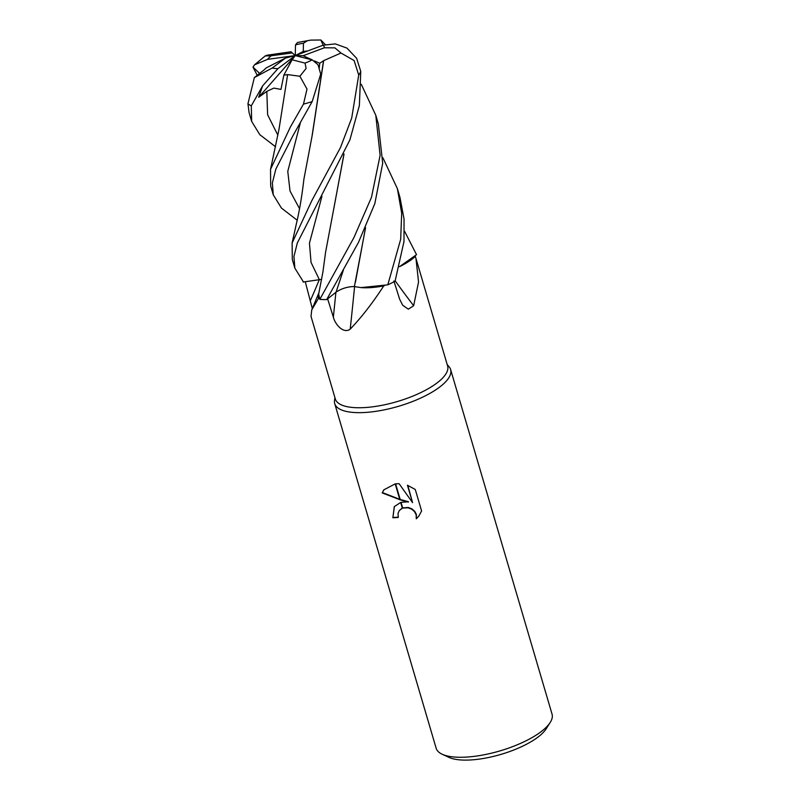 <?xml version="1.0" encoding="UTF-8"?>
<svg xmlns="http://www.w3.org/2000/svg" width="800" height="800" viewBox="0 0 800 800"><rect width="100%" height="100%" fill="white"/><g stroke="black" fill="none" stroke-linecap="round" stroke-linejoin="round"><path stroke-width="1.2" d="M319 292.6A46.17 15.72 -16.4 0 0 318.69 293.28A46.17 15.72 -16.4 0 0 318.54 298.3L311.74 309.91L311.02 316.39L335.34 399.02A58.51 19.92 -16.4 0 0 373.5 406.71A58.51 19.92 -16.4 0 0 447.61 365.98L415.97 258.5L418.55 282.02L413.65 305.73L408.31 309.17L402.68 305.24L399.62 299.16L393.9 280.98M399.51 266.68A46.17 15.72 -16.4 0 0 415.32 256.39A58.51 19.92 -16.4 0 0 415.2 256.11M415.32 256.39L415.97 258.5M382.9 157.77L397.38 188.64L401.68 213.2L400.68 239.26L387.81 284.83L360.98 287.6A46.17 15.72 -16.4 0 0 383.77 285.88A58.51 19.92 -16.4 0 0 384.54 285.54M383.77 285.88C372.69 302.9 361.5 317.32 350.21 329.16C343.4 334.19 335.07 324.28 333.35 317.13L327.61 298.79M334.53 400.39A60.4 20.56 -16.4 0 0 334.73 403.64A60.4 20.56 -16.4 0 0 374.12 411.58A60.4 20.56 -16.4 0 0 432.32 391.99A60.4 20.56 -16.4 0 0 449.08 366.75L447.18 364.53M334.73 403.64L436.16 748.25A60.4 20.56 -16.4 0 0 442.19 754.24L448.98 757.38A54.36 18.5 -16.4 0 0 479.01 759.14A54.36 18.5 -16.4 0 0 546.21 728.77L550.22 722.44A60.4 20.56 -16.4 0 0 552.05 714.15L450.62 369.53A60.4 20.56 -16.4 0 0 449.03 366.69M442.19 754.24A60.4 20.56 -16.4 0 0 475.55 756.19A60.4 20.56 -16.4 0 0 550.22 722.44M334.91 397.57L334.52 400.47A60.4 20.56 -16.4 0 0 374.12 411.58A60.4 20.56 -16.4 0 0 450.62 369.53M408.28 502.08L400.31 499.88L395.59 483.83L399.1 483.7L412.56 502.65L407.43 485.23L415.27 489.48L421.6 510.98L418.91 515.96L416.29 518.83L416.14 514.73L414.44 511.55L411.6 509.13L408.07 507.79L402.73 508.09L401.03 502.34L408.51 501.76L400.19 499.45M402.73 508.09A9.65 8.27 -143.4 0 0 402.36 508.23L399.27 510.58L398.04 513.42L398.31 517.44A60.4 20.56 163.6 0 1 392.86 517.75L394.28 506.64L400.66 502.44A15.88 13.61 36.6 0 1 401.03 502.34M402.67 507.89L408.3 507.47L411.83 508.81L414.68 511.23L416.37 514.41L416.29 518.83M416.53 518.51L419.03 515.79M400.31 499.88L382.18 492.91L383.86 489.82L395.2 483.87A21.86 18.73 36.6 0 1 395.59 483.83M383.98 489.66L382.42 492.58L399.74 499.32M394.4 506.48L392.86 517.75M400.66 502.44L402.36 508.23M399.37 510.44L402.31 508.04M393.1 517.42A59.65 20.3 -16.4 0 0 398.23 517.15M407.8 485.36L412.56 502.65M395.19 483.87L399.86 499.74M395.2 280.85A1022.2 843.26 -109 0 0 413.65 305.73M318.54 298.3A58.51 19.92 -16.4 0 0 319.14 298.37M312.31 308.57L305.25 281.68M350.55 328.73L350.21 329.16A1022.2 193.88 -86 0 0 354.59 286.64M307.82 50.9L303.24 51.47L303.47 43.25L307.46 40.68L310.81 40.12L297.48 42.49L295.5 44.87L295.26 55.59L291.01 51.76L266.84 55.25M404.53 231.18L416.53 254.67L399.52 266.66M387.81 284.83A60.4 20.56 -16.4 0 0 395.08 281.19L403.99 241.49L404.05 219.08L399.97 197.44L397.38 188.64M297.13 220.19L281.43 208.06L273.26 194.79L272.36 182.95L275.86 169.05L292.93 135.72L312.17 101.61L320.71 74.11L318 64.7L312.18 59.91L295.26 55.59L303.24 51.47M287.69 74.6L299.88 76.26L307.01 89.06L303.48 104.11L290.37 127.02L270.54 169.32L270.67 185.98L273.26 194.79M336.15 282.55L358.49 242.38L374.83 203.61L382.7 163.26L378.34 123.93L375.79 115.27L380.11 155.33L371.49 197.29L354 237.43L319.83 299.37A60.4 20.56 -16.4 0 0 326.66 299.6L336.15 282.55M361.28 84.34L375.79 115.27M303.48 281.98L294.86 268.16L293.94 256.49L297.33 242.96L349.88 139.93L359.37 105.58L360.76 71.44L356.65 58.33L346.96 48.11L335.31 43.89L323.02 45.23L295.26 55.59L292.11 59.79L305.04 63.11L306.11 68.45L299.88 76.26M323.48 60.72L340.98 53.03L354.13 60.55L358.72 75.07L351.7 118.09L340.48 147.54L311.96 200.37L292.12 242.99L292.31 259.5L294.86 268.16M360.98 287.6L354.39 286.58L365.59 227.67M354.45 286.53C347.58 286.64 341.44 288.53 336.03 292.2L326.66 299.6M319.83 299.37L318.66 294.12M321.64 279.37L303.09 282.04M264.52 69.55L254.35 77.58L247.95 103.75L249.07 112.6L251.67 121.42L251.29 105.84L262.63 85.87M257.12 75.08L252.99 67.14L259.42 73.23M285.49 58.06L272.2 68.04A30.2 10.28 -16.4 0 0 277.95 68.62L262.63 85.88L258.68 97.28L295.26 55.59L285.49 58.06L266.11 67.96L264.47 69.58M319.32 67.58L319.72 63.29L323.53 60.74L312.1 135.69M323.65 60.79L312.29 134.89L303.9 179.2C301.97 196.01 299.42 211.06 296.25 224.36L292.12 242.99M355.44 282.17L365.47 227.96M343.91 154.27L333.8 208.65M344.03 154.01L325.55 252.46L322.9 272.1L318.63 294.26M323.18 45.17L320.85 40L310.81 40.12M258.68 97.28L266.81 91.37L273.85 88.1L280.97 89.4L283.86 75.09L287.67 74.65M287.62 74.75L278.96 129.5L270.55 169.32M275.56 146.78L259.79 134.66L251.67 121.42M272.19 68.04L254.35 77.58M312.46 59.99L303.08 55.72L324.36 47.79L334.91 47.86L340.98 53.03M319.72 63.29L314.49 60.91M292.37 52.92L271.23 55.76L265.19 55.94L267.32 55.17M277.95 68.62L295.26 55.59L303.08 55.72M283.86 75.09L292.11 59.79M252.99 67.14L254.53 64.82L267.64 59.33L295.26 55.59M321.95 196.28L309.45 243.21L311.05 262.42L319.33 279.62A1019.41 837.45 -16.8 0 1 310.54 300.2M335.9 292.3A1019.41 193.35 -86 0 1 333.35 317.13M303.47 43.25A30.2 10.28 -16.4 0 0 295.5 44.87M303.48 104.11A60.4 20.56 -16.4 0 0 312.17 101.61M358.72 75.07A60.4 20.56 -16.4 0 0 360.76 71.44M300.3 123.04L287.77 171.4L290.04 191.06L299.53 208.65M343.4 270.03L336.03 292.2M266.81 91.37L267.62 114.76L277.88 135.22M324.36 47.79A30.2 10.28 -16.4 0 0 323.02 45.23M247.95 103.75A60.4 20.56 -16.4 0 0 251.29 105.84M271.23 55.76A30.2 10.28 -16.4 0 0 267.64 59.33M305.04 63.11A30.2 10.28 -16.4 0 0 312.18 59.91M318.69 293.28L311.74 309.91M325.25 44.52L321.22 40.38M254.52 64.82L265.19 55.94"/></g></svg>
